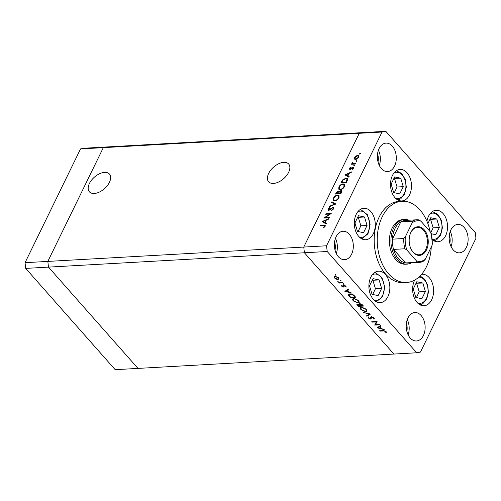 <?xml version="1.0" encoding="UTF-8"?>
<svg xmlns="http://www.w3.org/2000/svg" width="501" height="501" viewBox="0 0 501 501"><rect width="100%" height="100%" fill="white"/><g stroke="black" fill="none" stroke-linecap="round" stroke-linejoin="round"><path stroke-width="0.75" d="M431.392 233.773L435.814 234.7L439.333 227.485L436.784 219.012L430.716 217.741L427.86 223.596M430.873 232.477L433.133 227.836L430.584 219.357L429.99 219.231M430.584 219.357L436.784 219.012M433.133 227.836L439.333 227.485M422.844 283.015L416.776 281.75L413.262 288.958L415.805 297.437L421.873 298.709L425.387 291.494L422.844 283.015L416.049 283.24M416.4 297.563L419.193 291.845L416.644 283.366M419.193 291.845L425.387 291.494M381.637 288.394L379.088 279.915L373.02 278.65L369.506 285.858L372.055 294.337L378.117 295.609L381.637 288.394L375.437 288.745L372.888 280.266L372.293 280.14M372.65 294.463L375.437 288.745M372.888 280.266L379.088 279.915M367.058 225.475L364.509 216.996L358.447 215.731L354.927 222.939L357.476 231.418L363.538 232.683L367.058 225.475L360.858 225.819L358.309 217.34L357.714 217.221M358.071 231.543L360.858 225.819M358.309 217.34L364.509 216.996M400.712 178.187L394.65 176.916L391.131 184.13L393.68 192.609L399.742 193.874L403.261 186.666L400.712 178.187L393.924 178.412M394.274 192.735L397.061 187.011L394.519 178.531M397.061 187.011L403.261 186.666M273.496 183.429A13.383 7.659 -41.5 0 0 286.553 175.607A13.383 7.659 -41.5 0 0 288.67 164.021A13.383 7.659 -41.5 0 0 283.779 162.343A13.383 7.659 -41.5 0 0 270.715 170.165A13.383 7.659 -41.5 0 0 268.605 181.744A13.383 7.659 -41.5 0 0 273.496 183.429M94.263 193.474A13.383 7.659 -41.5 0 0 107.327 185.652A13.383 7.659 -41.5 0 0 109.437 174.066A13.383 7.659 -41.5 0 0 104.552 172.388A13.383 7.659 -41.5 0 0 91.489 180.21A13.383 7.659 -41.5 0 0 89.378 191.795A13.383 7.659 -41.5 0 0 94.263 193.474M25.695 268.392L48.478 267.121L47.833 261.409L103.319 147.645L47.833 261.409L48.478 267.121L137.975 368.404L115.192 369.682L25.695 268.392L25.05 262.687L80.536 148.922L84.312 148.221L107.095 146.943L103.319 147.645L107.095 146.943L363.025 132.596L359.255 133.297L303.763 247.062L304.414 252.773L393.905 354.057L137.975 368.404L48.478 267.121L327.197 251.496L416.688 352.779L420.464 352.078L475.95 238.313L475.305 232.608L385.808 131.318L382.038 132.02L326.552 245.784L327.197 251.496M416.688 352.779L393.905 354.057L304.414 252.773L303.763 247.062L326.552 245.784M25.05 262.687L303.763 247.062L359.255 133.297L382.038 132.02M80.536 148.922L359.255 133.297L363.025 132.596L385.808 131.318M404.551 219.451L403.036 219.538A22.376 14.855 86.8 0 0 392.133 228.124A22.376 14.855 86.8 0 0 391.369 252.059A22.376 14.855 86.8 0 0 405.541 264.221L407.056 264.133A22.376 14.855 -93.2 0 1 392.884 251.972A22.376 14.855 -93.2 0 1 393.654 228.036A22.376 14.855 -93.2 0 1 404.551 219.451A22.376 14.855 -93.2 0 1 409.029 220.221M430.121 231.6A40.687 27.01 86.8 0 0 402.009 201.258A40.687 27.01 86.8 0 0 382.188 216.87A40.687 27.01 86.8 0 0 380.791 260.388A40.687 27.01 86.8 0 0 406.562 282.501A40.687 27.01 86.8 0 0 426.382 266.889A40.687 27.01 86.8 0 0 431.267 246.974M402.009 201.258L398.971 201.427A40.687 27.01 86.8 0 0 379.151 217.039A40.687 27.01 86.8 0 0 377.754 260.558A40.687 27.01 86.8 0 0 403.524 282.67L406.562 282.501M392.433 175.494A15.769 10.465 86.8 0 0 391.888 192.353A15.769 10.465 86.8 0 0 401.877 200.926A15.769 10.465 86.8 0 0 409.555 194.876A15.769 10.465 86.8 0 0 410.1 178.012A15.769 10.465 86.8 0 0 400.111 169.444A15.769 10.465 86.8 0 0 392.433 175.494M432.426 239.791A15.769 10.465 86.8 0 0 437.943 241.751A15.769 10.465 86.8 0 0 445.627 235.695A15.769 10.465 86.8 0 0 446.166 218.837A15.769 10.465 86.8 0 0 436.183 210.263A15.769 10.465 86.8 0 0 428.499 216.313A15.769 10.465 86.8 0 0 426.933 221.229M414.665 280.115A15.769 10.465 86.8 0 0 414.559 280.322A15.769 10.465 86.8 0 0 414.02 297.187A15.769 10.465 86.8 0 0 424.003 305.754A15.769 10.465 86.8 0 0 431.687 299.704A15.769 10.465 86.8 0 0 432.225 282.846A15.769 10.465 86.8 0 0 422.237 274.272A15.769 10.465 86.8 0 0 421.573 274.341M370.803 277.222A15.769 10.465 86.8 0 0 370.264 294.087A15.769 10.465 86.8 0 0 380.246 302.654A15.769 10.465 86.8 0 0 387.931 296.605A15.769 10.465 86.8 0 0 388.469 279.746A15.769 10.465 86.8 0 0 378.487 271.173A15.769 10.465 86.8 0 0 370.803 277.222M356.224 214.303A15.769 10.465 86.8 0 0 355.685 231.168A15.769 10.465 86.8 0 0 365.674 239.735A15.769 10.465 86.8 0 0 373.351 233.685A15.769 10.465 86.8 0 0 373.89 216.82A15.769 10.465 86.8 0 0 363.908 208.253A15.769 10.465 86.8 0 0 356.224 214.303M336.115 236.722A14.241 9.456 86.8 0 0 335.626 251.953A14.241 9.456 86.8 0 0 344.644 259.693A14.241 9.456 86.8 0 0 351.583 254.226A14.241 9.456 86.8 0 0 352.071 238.996A14.241 9.456 86.8 0 0 343.053 231.255A14.241 9.456 86.8 0 0 336.115 236.722M450.913 229.871A14.241 9.456 86.8 0 0 450.424 245.102A14.241 9.456 86.8 0 0 459.448 252.842A14.241 9.456 86.8 0 0 466.381 247.381A14.241 9.456 86.8 0 0 466.869 232.145A14.241 9.456 86.8 0 0 457.851 224.404A14.241 9.456 86.8 0 0 450.913 229.871M379.1 148.59A14.241 9.456 86.8 0 0 378.612 163.821A14.241 9.456 86.8 0 0 387.63 171.561A14.241 9.456 86.8 0 0 394.569 166.094A14.241 9.456 86.8 0 0 395.057 150.864A14.241 9.456 86.8 0 0 386.039 143.123A14.241 9.456 86.8 0 0 379.1 148.59M407.933 318.003A14.241 9.456 86.8 0 0 407.445 333.234A14.241 9.456 86.8 0 0 416.463 340.974A14.241 9.456 86.8 0 0 423.401 335.507A14.241 9.456 86.8 0 0 423.89 320.277A14.241 9.456 86.8 0 0 414.866 312.536A14.241 9.456 86.8 0 0 407.933 318.003M325.193 217.522L329.37 217.284L329.126 217.791L323.809 218.085L329.852 214.04L325.669 214.278L325.913 213.77L331.23 213.476L325.193 217.522L325.606 217.985M333.015 207.22L333.679 207.445L333.672 208.742L331.675 210.514L331.637 210.051L333.121 208.773L332.758 207.727L329.627 209.975L328.061 210.126L328.099 209.017L329.727 207.477L329.833 207.909L328.618 209.042L328.888 209.831L333.015 207.22L333.86 207.865M333.76 208.541L332.758 207.727M329.132 210.357L328.581 209.731L329.213 210.195M335.858 203.982L329.351 206.725L329.614 206.187L334.712 204.082L331.437 202.448L331.7 201.909L335.858 203.982M338.977 197.857C337.956 199.661 336.553 200.701 334.768 200.97L333.347 200.481L333.365 198.214C334.392 196.379 335.814 195.334 337.618 195.071L338.989 195.528L338.977 197.857M344.45 186.641C343.423 188.445 342.02 189.484 340.235 189.754L338.82 189.265L338.839 186.998C339.866 185.163 341.281 184.117 343.085 183.854L344.463 184.312L344.45 186.641M348.903 177.235L344.882 174.874L351.495 171.918L351.232 172.463L349.122 173.39L347.882 175.932L349.172 176.69L348.903 177.235M360.457 153.688L359.787 154.176L359.568 153.738L360.238 153.243L360.507 153.544M359.787 154.176L359.568 153.738L359.937 154.145M355.635 159.587L354.526 159.099L354.645 157.577L356.048 155.98L357.701 155.341L358.685 155.673L358.666 157.352L355.635 159.587M356.912 160.946L356.242 161.441L356.029 160.996L356.699 160.508L356.962 160.802M356.242 161.441L356.029 160.996L356.393 161.41M352.698 164.159L352.134 162.725L352.485 162.28L353.005 163.564L355.604 163.501L355.353 164.009L351.47 164.228L352.197 163.602M352.566 162.794L353.493 164.109M354.702 165.48L354.032 165.969L353.819 165.524L354.489 165.036L354.752 165.336M354.032 165.969L353.819 165.524L354.182 165.937M349.898 169.351L349.385 168.367L350.45 167.29L349.861 168.342L350.124 168.843L352.829 167.083L353.368 168.223L352.266 169.426L352.071 169.113L352.873 168.28L352.604 167.591L350.587 169.125L349.379 169.188M349.861 168.342L350.437 169.206M352.685 167.935L353.38 167.71L352.829 167.083L353.38 167.265M353.149 168.586L352.604 167.591M345.959 178.099L347.381 178.55L347.155 180.817L346.31 182.558L340.993 182.859L342.603 179.934L345.959 178.099L346.51 178.719M341.576 192.259L340.837 193.774L335.52 194.075L336.052 192.979L338.244 191.125L339.058 191.708L340.943 190.549L341.657 190.787L341.576 192.259M338.908 191.338L339.315 192.002M326.107 223.972L322.124 221.536L328.706 218.649L328.437 219.2L326.326 220.121L325.086 222.663L326.376 223.421L326.107 223.972M324.898 226.64L323.59 225.582L320.058 225.782L320.302 225.275L325.162 225.268L325.118 226.277L323.84 227.667L323.577 227.391L324.585 225.713L325.287 225.707M375.506 324.661L379.683 324.429L380.027 324.817L374.71 325.118L376.27 321.911L372.086 322.143L371.736 321.748L377.053 321.454L375.506 324.661L377.096 321.504M373.351 318.799L373.383 317.791L371.729 316.983L371.103 318.761L370.508 319.049L368.316 318.041L368.185 316.826L368.83 317.164L368.899 318.054L370.139 318.661L370.702 316.976L371.385 316.588L373.934 317.759L373.946 319.156L373.351 318.799L373.934 317.766M374.241 318.805L374.297 318.429M371.341 317.171L371.617 316.588L371.341 317.171M370.139 318.661L371.366 316.112M370.508 314.046L366.876 316.25L366.507 315.83L369.406 314.14L363.557 312.492L370.508 314.046M366.425 309.261L367.008 311.09L365.692 311.728L360.864 309.612L360.257 307.764L361.603 307.126L366.425 309.261M358.691 300.506L359.273 302.335L357.958 302.973L353.13 300.857L352.522 299.016L353.869 298.371L358.691 300.506M352.065 293.173L344.863 291.338L348.395 289.021L348.777 289.446L347.644 290.192L349.397 292.177L352.065 293.173M335.946 274.849L335.827 275.237L335.063 274.899L335.182 274.51L335.946 274.849L335.827 275.237L335.989 274.905M335.25 274.51L335.063 274.899L335.182 274.51M337.937 279.477L336.171 279.12L334.455 277.936L334.017 276.684L335.012 276.17L338.476 277.711L338.901 278.994L337.937 279.477L338.25 278.838M340.956 280.516L340.837 280.904L340.066 280.566L340.192 280.178L340.956 280.516L340.837 280.904L340.999 280.573M340.26 280.178L340.066 280.566L340.192 280.178M342.596 282.458L342.941 282.846L339.058 283.065L338.714 282.677L339.283 282.639L337.787 281.549L339.897 282.533L342.596 282.458M344.03 283.998L343.905 284.386L343.141 284.042L343.26 283.654L344.03 283.998L343.905 284.386L344.068 284.048M343.329 283.654L343.141 284.042L343.26 283.654M343.58 287.054L341.845 286.303L341.676 285.451L343.21 286.66L343.504 285.445L343.974 285.263L345.922 286.14L346.204 287.086L344.337 285.658L344.049 286.873L343.58 287.054L344.049 286.084M343.467 286.534L343.504 285.445M344.093 286.29L344.112 286.747M349.974 293.88C351.752 293.868 353.274 294.563 354.539 295.972L355.735 297.325L350.418 297.625L348.602 295.339L348.552 294.507L349.974 293.88M359.505 303.6L359.067 304.502L359.68 303.581L362.423 304.896L363.469 306.08L358.152 306.374L356.856 304.364L357.489 304.057L359.067 304.502L358.998 303.9M384.292 329.645L377.09 327.811L380.622 325.493L380.998 325.919L379.864 326.665L381.618 328.65L384.292 329.645M385.457 331.455L383.553 330.923L380.015 331.123L379.67 330.729L383.259 330.528L386.02 331.443L386.34 332.532L385.726 332.326L385.638 331.086M334.58 241.902A11.191 7.427 -93.2 0 1 335.037 250.055M449.378 235.057A11.191 7.427 -93.2 0 1 449.835 243.21M378.017 161.929A11.191 7.427 86.8 0 0 377.56 153.776M406.85 331.336A11.191 7.427 86.8 0 0 406.392 323.183M408.121 334.812A14.241 9.456 86.8 0 0 407.263 319.594M379.288 165.399A14.241 9.456 86.8 0 0 378.43 150.181M451.1 246.68A14.241 9.456 86.8 0 0 450.249 231.462M336.303 253.531A14.241 9.456 86.8 0 0 335.451 238.313M334.655 277.51L334.455 277.936M335.363 276.558L334.63 276.915L334.931 277.911L337.593 279.082L338.332 278.719L338 277.736L335.363 276.558L335.545 276.189M338.162 277.397L338 277.736M339.265 282.645L339.058 283.065M342.158 285.664L341.845 286.303M344.087 285.263L343.486 286.497M345.947 286.165L345.615 286.841M345.621 285.858L345.465 286.184M344.506 285.313L344.337 285.658M344.312 285.282L344.062 285.783M348.126 289.196L347.644 290.192M347.281 290.43L345.928 291.313L348.665 291.989L347.281 290.43L347.763 289.44M346.416 290.323L345.928 291.313M348.865 291.576L348.665 291.989M350.625 297.199L350.418 297.625M349.26 293.993L348.602 295.339M350.619 297.199L354.84 296.961L353.155 295.214L350.318 294.275L349.222 294.757L349.303 295.54L350.619 297.199M355.046 296.548L354.84 296.961M350.506 293.88L350.318 294.275M353.33 294.864L353.155 295.214M358.209 302.46L357.958 302.973M353.355 300.4L353.13 300.857M354.213 298.765L353.161 299.266L353.662 300.807L357.608 302.579L358.647 302.078L358.159 300.556L354.213 298.765L354.401 298.377M358.353 300.162L358.159 300.556M358.359 305.954L358.152 306.374M358.015 304.094L357.877 305.422L358.353 305.954L360.056 305.86L357.489 304.614L357.758 304.063M360.031 305.172L359.824 305.591M360.257 305.441L360.056 305.86M360.369 305.566L362.574 305.716L360.025 303.975L359.712 304.746L360.369 305.566M360.2 303.612L359.712 304.746M362.286 304.746L362.079 305.159M362.78 305.297L362.574 305.716M365.943 311.215L365.692 311.728M361.089 309.155L360.864 309.612M361.947 307.52L360.895 308.021L361.396 309.562L365.342 311.334L366.381 310.833L365.893 309.311L361.947 307.52L362.135 307.132M366.087 308.91L365.893 309.311M367.314 315.361L366.876 316.25M373.571 317.415L373.383 317.791M371.899 316.626L371.729 316.983M371.21 317.621L370.508 319.049M368.761 317.127L368.316 318.041M370.922 317.058L371.354 316.732L370.922 317.058M371.109 316.638L370.583 317.715M376.082 323.483L375.493 323.514L374.71 325.118M376.476 321.485L376.27 321.911M372.293 321.717L372.086 322.143M380.353 325.669L379.864 326.665M379.507 326.902L378.155 327.786L380.885 328.462L379.507 326.902L379.99 325.907M378.637 326.796L378.155 327.786M381.092 328.049L380.885 328.462M380.221 330.698L380.015 331.123M386.108 331.549L385.726 332.326M385.864 331.28L385.632 331.743M355.084 159.725L355.203 158.203M354.977 157.947L354.645 157.577M358.077 155.986L357.701 155.341M358.253 155.968L358.898 156.061M358.86 156.863L357.457 155.849L355.121 157.552L355.128 158.83L355.879 159.08L358.19 157.377L358.215 156.105M355.128 158.83L355.81 159.569M358.478 157.702L358.19 157.377M356.23 159.475L355.879 159.08M352.128 164.19L351.715 163.721M352.842 164.315L352.685 163.351M352.51 163.144L352.134 162.725M353.117 163.42L353.556 164.19M349.817 169.351L349.385 168.367M352.416 167.628L352.134 167.309M345.671 175.337L346.216 175.1M349.059 176.922L347.882 175.932M348.79 174.072L348.445 173.684L345.934 174.786L348.095 176.17M348.026 176.314L347.469 175.688L348.445 173.684M345.934 174.786L347.469 175.688M342.903 180.272L342.603 179.934M346.523 178.725L347.581 178.901M347.525 179.922L346.786 178.926L345.715 178.606L342.966 180.197L341.782 182.32L346.009 182.082L346.968 179.846L346.786 178.926M342.196 182.79L341.782 182.32M346.348 182.47L346.009 182.082M347.381 180.316L346.968 179.846M339.158 189.541L339.127 188.326M339.208 187.418L338.839 186.998M344.688 184.675L343.085 183.854M344.738 185.877L343.943 184.725L342.841 184.362C341.381 184.593 340.229 185.451 339.396 186.942L339.371 188.877L340.48 189.246C341.933 189.015 343.072 188.163 343.893 186.691L343.943 184.725M339.371 188.877L340.254 189.747M344.218 187.061L343.893 186.691M340.843 189.66L340.48 189.246M338.451 191.808L338.795 191.745L338.244 191.125M338.795 191.745L339.108 191.77M341.143 191.232L341.494 191.175L340.943 190.549M341.494 191.175L341.839 191.2M341.726 191.908L340.699 191.056L339.296 192.027L338.563 193.411L340.536 193.298L340.699 191.056M339.027 192.478L338.006 191.626L336.309 193.536L338.018 193.442L338.006 191.626M336.722 194.006L336.309 193.536M338.732 193.73L338.181 193.104M338.425 193.912L338.018 193.442M338.97 193.881L338.563 193.411M341.231 192.973L340.887 192.584M340.88 193.687L340.536 193.298M333.685 200.757L333.653 199.542M333.735 198.634L333.365 198.214M338.15 195.703L337.618 195.071M338.169 195.697L339.215 195.891M339.265 197.093L338.469 195.941L337.367 195.578C335.908 195.81 334.762 196.668 333.923 198.158L333.898 200.093L335.006 200.463C336.459 200.231 337.599 199.379 338.425 197.908L338.469 195.941M333.898 200.093L334.781 200.964M338.751 198.277L338.425 197.908M335.376 200.876L335.006 200.463M329.89 206.506L329.614 206.187M334.994 204.395L334.712 204.082M332.125 202.792L331.7 201.909M332.251 202.536L335.538 204.176M331.931 210.382L331.637 210.051M333.441 209.13L333.121 208.773M328.474 210.326L328.6 209.75M328.493 209.468L328.099 209.017M333.209 207.915L333.566 207.846M326.326 214.24L325.913 213.77M322.882 222.075L323.421 221.837M326.264 223.659L325.086 222.663M325.994 220.803L325.656 220.421L323.139 221.523L325.299 222.907M325.23 223.051L324.679 222.425L325.656 220.421M323.139 221.523L324.679 222.425M320.715 225.744L320.302 225.275M324.623 226.984L324.329 226.652M426.508 249.886A14.341 9.519 -93.2 0 1 410.645 248.133A14.341 9.519 -93.2 0 1 409.906 234.956A14.341 9.519 -93.2 0 1 410.926 232.251A14.341 9.519 -93.2 0 1 424.228 229.771A14.341 9.519 -93.2 0 1 426.508 249.886M410.588 247.995A13.734 9.118 86.8 0 0 419.03 254.809A13.734 9.118 86.8 0 0 425.718 249.536A13.734 9.118 86.8 0 0 426.188 234.85A13.734 9.118 86.8 0 0 417.49 227.385A13.734 9.118 86.8 0 0 410.801 232.652A13.734 9.118 86.8 0 0 409.868 235.101M412.179 222.832L412.242 221.191A21.361 14.185 -93.2 0 1 416.763 219.782L405.372 220.421A21.361 14.185 86.8 0 0 400.85 221.83A21.361 14.185 86.8 0 0 394.963 228.619A21.361 14.185 86.8 0 0 392.396 239.165A21.361 14.185 86.8 0 0 393.554 249.41L405.509 262.937A21.361 14.185 86.8 0 0 407.764 263.075L419.155 262.443A21.361 14.185 -93.2 0 1 416.901 262.299L416.5 260.94A20.341 13.508 86.8 0 0 425.255 259.311L432.069 245.34A20.341 13.508 86.8 0 0 430.566 232.101L420.934 221.198A20.341 13.508 86.8 0 0 412.179 222.832L405.365 236.798A20.341 13.508 86.8 0 0 406.868 250.043L416.5 260.94M406.868 250.043L404.946 248.772L393.554 249.41A21.361 14.185 86.8 0 0 405.509 262.937L416.901 262.299M412.242 221.191L400.85 221.83L392.396 239.165L403.787 238.526L405.365 236.798M411.421 262.875A22.376 14.855 -93.2 0 1 407.056 264.133M425.255 259.311L423.677 261.034A21.361 14.185 -93.2 0 1 419.155 262.443L423.984 260.921M432.125 243.699L432.069 245.34M430.566 232.101L430.966 233.453M419.018 219.926L416.763 219.782A21.361 14.185 -93.2 0 1 419.018 219.926L420.934 221.198M432.376 239.184A13.12 8.711 86.8 0 0 440.392 234.286A13.12 8.711 86.8 0 0 440.128 218.605A13.12 8.711 86.8 0 0 430.04 213.821M417.508 302.911A13.12 8.711 86.8 0 0 426.451 298.295A13.12 8.711 86.8 0 0 426.971 284.449A13.12 8.711 86.8 0 0 418.867 277.116M373.752 299.805A13.12 8.711 86.8 0 0 374.767 300.112A13.12 8.711 86.8 0 0 384.261 288.945A13.12 8.711 86.8 0 0 376.37 274.147A13.12 8.711 86.8 0 0 372.343 274.73M359.173 236.885A13.12 8.711 86.8 0 0 360.188 237.192A13.12 8.711 86.8 0 0 369.682 226.026A13.12 8.711 86.8 0 0 361.791 211.222A13.12 8.711 86.8 0 0 357.764 211.81M395.377 198.077A13.12 8.711 86.8 0 0 404.326 193.461A13.12 8.711 86.8 0 0 404.057 177.78A13.12 8.711 86.8 0 0 393.974 173.002M343.843 285.276L343.467 286.052M349.848 296.31L349.635 296.742M354.602 296.041L354.401 296.46M357.614 305.084L357.401 305.522M383.753 330.51L383.553 330.923M354.708 164.046L354.295 163.576M341.889 182.107L341.544 181.725M346.661 181.825L346.323 181.443M336.396 193.367L336.052 192.979M324.347 225.588L323.89 225.074M404.946 248.772A21.361 14.185 -93.2 0 1 403.787 238.526M434.035 240.856L436.753 239.697L440.642 235.069L442.383 227.88L441.337 220.265L437.742 214.271L432.394 211.591M420.095 304.865L422.806 303.712L426.702 299.078L428.411 292.446L427.716 285.313L424.76 279.345L420.101 275.951M376.339 301.765L382.57 296.692L384.699 287.154L381.987 277.635L375.487 272.619L374.698 272.494M361.76 238.845L367.991 233.767L370.12 224.235L367.408 214.716L360.914 209.7L360.119 209.575M397.963 200.037L400.681 198.878L404.57 194.244L406.317 187.055L405.265 179.439L401.67 173.446L396.322 170.766M334.63 276.915L334.994 276.17M338.332 278.719L338.695 277.98M343.479 286.509L344.262 284.912M349.222 294.757L349.635 293.912M353.161 299.266L353.587 298.402M358.647 302.078L359.123 301.095M359.599 304.188L359.9 303.581M360.895 308.021L361.321 307.151M366.381 310.833L366.857 309.85M370.533 318.448L371.316 316.845M352.604 163.351L353.155 163.977M349.867 168.762L350.424 169.382M352.886 167.685L353.437 168.311M324.585 225.713L325.136 226.339M431.173 233.034L432.438 244.194"/></g></svg>
